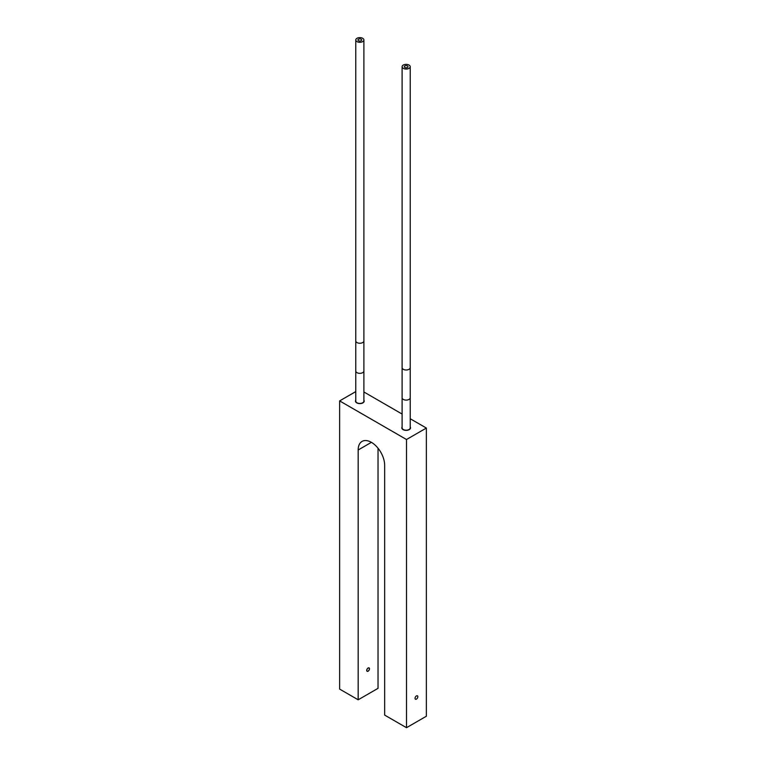 <?xml version="1.0" encoding="UTF-8"?>
<svg xmlns="http://www.w3.org/2000/svg" width="766" height="766" viewBox="0 0 766 766"><rect width="100%" height="100%" fill="white"/><g stroke="black" fill="none" stroke-linecap="round" stroke-linejoin="round"><path stroke-width="1.15" d="M339.635 400.905L406.497 439.512L406.497 727.7L384.656 715.09L384.656 465.278A18.729 10.81 -120 0 0 376.479 446.434A18.729 10.81 -120 0 0 362.05 441.417A18.729 10.81 -120 0 0 358.172 449.987L358.172 699.798L339.635 689.094L339.635 400.905L355.778 391.589M378.031 448.215L378.031 688.337L358.172 699.798M368.101 671.207A1.963 1.139 120 0 0 369.394 669.474A1.963 1.139 120 0 0 369.088 667.904A1.963 1.139 120 0 0 368.101 668A1.963 1.139 120 0 0 366.818 669.733A1.963 1.139 120 0 0 367.125 671.303A1.963 1.139 120 0 0 368.101 671.207M410.222 418.734L426.365 428.05L426.365 716.229L406.497 727.7M363.888 391.972L402.112 414.052M406.497 439.512L426.365 428.05M416.436 699.109A1.963 1.139 120 0 0 417.719 697.376A1.963 1.139 120 0 0 417.413 695.806A1.963 1.139 120 0 0 416.436 695.901A1.963 1.139 120 0 0 415.143 697.635A1.963 1.139 120 0 0 415.45 699.205A1.963 1.139 120 0 0 416.436 699.109M402.112 426.94A4.357 2.509 0 0 0 401.815 427.859A4.357 2.509 0 0 0 404.505 430.176A4.357 2.509 0 0 0 409.245 429.63A4.357 2.509 0 0 0 410.528 427.859A4.357 2.509 0 0 0 410.222 426.94M355.778 400.187A4.357 2.509 0 0 0 355.472 401.097A4.357 2.509 0 0 0 358.162 403.423A4.357 2.509 0 0 0 362.912 402.878A4.357 2.509 0 0 0 364.185 401.097A4.357 2.509 0 0 0 363.888 400.187M403.299 429.506A4.05 2.336 0 0 0 407.723 430.013A4.05 2.336 0 0 0 410.222 427.859L410.222 397.755A4.05 2.336 0 0 1 407.723 399.919A4.05 2.336 0 0 1 403.299 399.412A4.05 2.336 0 0 1 402.112 397.755L402.112 427.859A4.05 2.336 0 0 0 403.299 429.506M403.299 68.366A4.05 2.336 0 0 0 407.723 68.873A4.05 2.336 0 0 0 410.222 66.709A4.05 2.336 0 0 0 409.034 65.053A4.05 2.336 0 0 0 404.62 64.545A4.05 2.336 0 0 0 402.112 66.709A4.05 2.336 0 0 0 403.299 68.366M407.493 65.943A1.877 1.082 0 0 0 405.453 65.713A1.877 1.082 0 0 0 404.295 66.709A1.877 1.082 0 0 0 404.85 67.475A1.877 1.082 0 0 0 406.89 67.705A1.877 1.082 0 0 0 408.039 66.709A1.877 1.082 0 0 0 407.493 65.943M356.966 402.753A4.05 2.336 0 0 0 361.38 403.261A4.05 2.336 0 0 0 363.888 401.097L363.888 371.003A4.05 2.336 0 0 1 361.38 373.166A4.05 2.336 0 0 1 356.966 372.659A4.05 2.336 0 0 1 355.778 371.003L355.778 401.097A4.05 2.336 0 0 0 356.966 402.753M356.966 41.613A4.05 2.336 0 0 0 361.38 42.12A4.05 2.336 0 0 0 363.888 39.956A4.05 2.336 0 0 0 362.701 38.3A4.05 2.336 0 0 0 358.277 37.793A4.05 2.336 0 0 0 355.778 39.956A4.05 2.336 0 0 0 356.966 41.613M361.15 39.19A1.877 1.082 0 0 0 359.11 38.961A1.877 1.082 0 0 0 357.961 39.956A1.877 1.082 0 0 0 358.507 40.722A1.877 1.082 0 0 0 360.547 40.952A1.877 1.082 0 0 0 361.705 39.956A1.877 1.082 0 0 0 361.15 39.19M366.799 670.355A1.838 1.063 -60 0 1 367.603 668.498A1.838 1.063 -60 0 1 369.03 668.009A1.838 1.063 -60 0 1 369.404 668.852A1.838 1.063 -60 0 1 368.599 670.71A1.838 1.063 -60 0 1 367.182 671.198A1.838 1.063 -60 0 1 366.799 670.355M358.172 449.987L371.414 442.336M402.112 397.755L402.112 367.661A4.05 2.336 0 0 0 403.299 369.317A4.05 2.336 0 0 0 407.723 369.825A4.05 2.336 0 0 0 410.222 367.661L410.222 397.755M355.778 371.003L355.778 340.908A4.05 2.336 0 0 0 356.966 342.565A4.05 2.336 0 0 0 361.38 343.072A4.05 2.336 0 0 0 363.888 340.908L363.888 371.003M410.222 367.661L410.222 66.709M402.112 367.661L402.112 66.709M363.888 340.908L363.888 39.956M355.778 340.908L355.778 39.956"/></g></svg>
